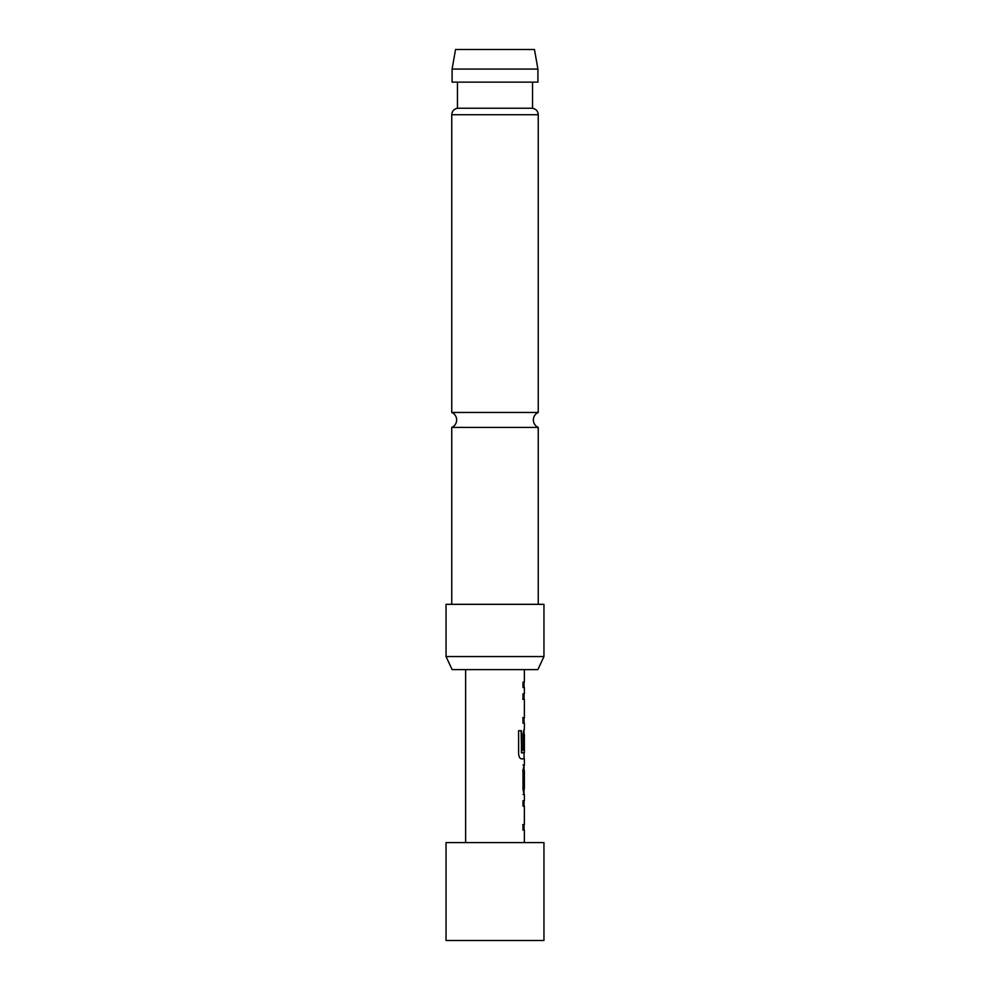 <?xml version="1.0" encoding="UTF-8"?>
<svg xmlns="http://www.w3.org/2000/svg" width="990" height="990" viewBox="0 0 990 990"><rect width="100%" height="100%" fill="white"/><g stroke="black" fill="none" stroke-linecap="round" stroke-linejoin="round"><path stroke-width="1.49" d="M538.251 604.333L538.251 427.408L451.749 427.408A8.155 8.155 0 0 0 451.749 412.459L451.749 114.729C452.009 111.165 453.915 109.011 457.467 108.244L532.533 108.244L532.533 82.133M538.251 427.408A8.155 8.155 0 0 1 538.251 412.459L451.749 412.459M495 940.5L446.045 940.5L446.045 842.589L543.956 842.589L543.956 940.5L495 940.5M524.217 806.169L522.992 806.169L522.992 800.687L524.044 800.823M522.992 800.687L524.131 800.687M524.044 829.966L522.992 830.09L522.992 824.62L524.217 824.62L522.992 824.62M524.118 794.487L523.029 794.475L524.118 794.487L523.005 789.364L523.005 770.171L524.118 765.06L523.029 765.06M522.72 770.542L524.205 770.542L523.029 770.542L524.205 770.542L524.205 789.005L523.029 788.993M524.044 758.699L521.284 758.835C519.8 758.488 518.909 756.781 518.611 753.724L518.599 730.694L521.445 730.694L521.445 752.388L524.217 752.759M524.168 734.667L524.168 750.247L523.005 750.247L523.005 734.53L524.044 729.556M520.988 758.835L524.366 758.835L524.378 765.06M522.683 699.274L524.217 699.262L522.992 699.274L522.992 693.792L524.044 693.928M524.044 723.059L523.005 723.195L523.005 717.713L524.217 717.713L523.005 717.713M524.217 699.262L522.992 699.274M522.992 687.58L523.029 682.098M452.084 69.077L455.536 49.5L534.464 49.5L537.917 69.077L452.084 69.077L452.084 82.133L537.917 82.133L537.917 69.077M543.956 656.556L537.867 669.611L452.133 669.611L446.045 656.556L543.956 656.556L543.956 604.333L446.045 604.333L446.045 656.556M522.683 717.713L524.217 717.713M521.148 730.694L521.606 752.759M523.834 734.667L523.834 750.247M521.309 752.759L523.883 752.759M523.883 770.542L524.205 789.005M522.683 824.62L524.217 824.62M538.251 412.459L538.251 114.729L451.749 114.729M524.378 669.611L524.378 682.098M524.378 687.58L524.378 693.792M524.378 699.262L524.378 717.713M524.378 723.195L524.378 729.407M524.378 734.295L524.378 752.759M524.378 770.542L524.378 788.993M524.378 794.487L524.378 800.687M524.378 806.169L524.378 824.62M524.378 830.103L524.378 842.589M538.251 114.729C537.991 111.165 536.085 109.011 532.533 108.244M451.749 604.333L451.749 427.408M457.467 108.244L457.467 82.133M465.622 669.611L465.622 842.589M524.044 682.098L524.044 687.58M524.044 693.792L524.044 699.262M524.044 717.713L524.044 723.195M524.044 729.531L524.044 734.295M524.044 752.759L524.044 758.835M524.044 765.171L524.044 770.542M524.044 789.005L524.044 794.364M524.044 800.687L524.044 806.169M524.044 824.62L524.044 830.103"/></g></svg>
